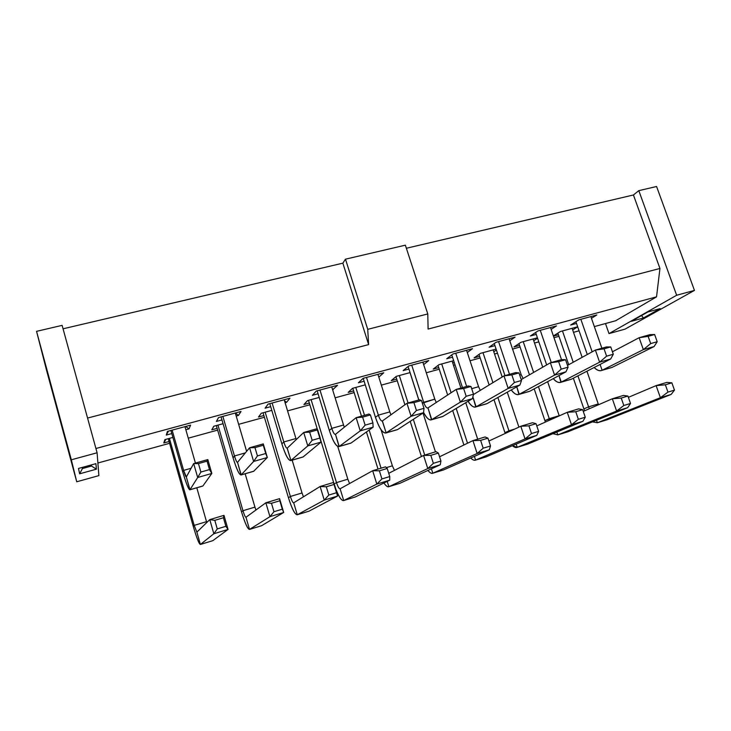 <?xml version="1.0" encoding="UTF-8"?>
<svg xmlns="http://www.w3.org/2000/svg" width="731" height="731" viewBox="0 0 731 731"><rect width="100%" height="100%" fill="white"/><g stroke="black" fill="none" stroke-linecap="round" stroke-linejoin="round"><path stroke-width="1.1" d="M647.867 311.982L631.401 321.302L643.399 317.985L660.175 308.601L647.867 311.982L660.175 308.601L643.399 317.985L641.59 315.536L643.399 317.985L631.401 321.302L647.867 311.982M591.443 318.314L596.852 314.96L591.443 318.314M572.675 329.937L577.691 326.83L572.675 329.937M608.996 333.601L625.042 329.133L694.45 290.408L676.65 295.251L608.996 333.601L676.65 295.251L638.812 190.645L633.43 194.976L659.947 268.469L656.539 296.841L615.676 320.745L594.34 326.602L615.676 320.745L656.539 296.841L659.947 268.469L633.43 194.976L638.812 190.645L676.65 295.251L694.45 290.408L625.042 329.133L608.996 333.601L605.478 323.541L608.996 333.601M656.575 186.496L694.45 290.408L656.575 186.496L638.812 190.645L656.575 186.496M98.877 475.616L76.737 481.784L46.674 370.745L76.737 481.784L98.877 475.616L97.095 452.781L98.877 475.616M579.071 330.796L573.506 332.331L579.071 330.796M558.977 336.324L553.988 337.685L558.977 336.324M538.811 341.861L534.516 343.04L538.811 341.861M520.07 347.006L512.568 349.071L520.07 347.006M497.482 353.219L494.531 354.023L497.482 353.219M480.176 357.971L470.015 360.767L480.176 357.971M455.038 364.879L453.503 365.299L455.038 364.879M439.249 369.219L426.292 372.773L439.249 369.219M397.253 380.76L381.344 385.127L397.253 380.76M354.142 392.602L335.127 397.828L354.142 392.602M309.871 404.764L287.575 410.895L309.871 404.764M264.384 417.264L238.644 424.336L264.384 417.264M217.646 430.102L188.269 438.18L217.646 430.102M169.601 443.306L97.89 463.006L169.601 443.306M62.117 325.368L97.095 452.781L71.327 459.79L76.737 481.784L36.55 331.344L46.674 370.745L36.55 331.344L62.117 325.368L36.55 331.344L71.327 459.79L97.095 452.781L62.117 325.368M78.491 468.443L95.907 463.664L96.41 469.174L79.624 473.807L78.491 468.443L79.624 473.807L96.41 469.174L95.907 463.664L78.491 468.443M63.058 328.804L342.857 263.16L345.48 259.176L405.367 245.177L345.48 259.176L342.857 263.16L63.058 328.804M406.372 248.257L633.43 194.976L406.372 248.257M428.101 329.06L659.947 268.469L428.101 329.06L427.781 313.937L367.73 329.343L368.625 344.603L87.565 418.059L368.625 344.603L342.857 263.16L368.625 344.603L367.73 329.343L345.48 259.176L367.73 329.343L427.781 313.937L405.367 245.177L427.781 313.937L428.101 329.06M95.925 448.505L656.539 296.841L95.925 448.505M576.512 323.431L570.628 325.039L578.824 319.849L596.852 314.96L578.824 319.849L570.628 325.039L576.512 323.431M558.438 334.761L553.458 336.123L558.438 334.761M553.394 335.94L560.403 331.508L577.673 326.784L560.403 331.508L553.394 335.94M211.816 429.81L213.754 426.255L223.074 423.706L213.754 426.255L211.816 429.81L213.845 426.237L211.816 429.81L217.134 428.348L211.816 429.81M216.385 421.44L218.505 417.565L241.002 411.462L238.461 415.427L236.204 416.049L238.461 415.427L241.002 411.462L218.505 417.565L216.385 421.44L218.596 417.538L216.385 421.44L221.959 419.923L216.385 421.44M166.275 435.073L167.417 431.418L190.59 425.131L189.009 428.887L185.848 429.755L189.009 428.887L190.59 425.131L167.417 431.418L166.275 435.073L168.459 431.135L166.275 435.073L171.803 433.574L166.275 435.073M163.826 442.968L164.868 439.623L172.9 437.421L164.868 439.623L163.826 442.968L165.827 439.358L163.826 442.968L169.089 441.524L163.826 442.968M289.96 398.185L286.525 402.352L285.117 402.735L286.525 402.352L289.96 398.185L268.103 404.106L289.96 398.185M270.698 406.655L265.061 408.19L268.103 404.106L265.061 408.19L270.698 406.655M263.873 415.537L258.5 417.008L261.287 413.262L271.822 410.383L261.287 413.262L258.5 417.008L263.873 415.537M513.957 346.96L520.947 342.291L537.422 337.786L520.947 342.291L513.957 346.96L519.54 345.425L513.957 346.96M537.568 338.225L533.731 340.719L537.568 338.225M530.404 335.986L537.979 330.924L556.492 325.907L551.147 329.389L556.492 325.907L537.979 330.924L530.404 335.986L536.262 334.387L530.404 335.986M474.09 357.888L480.477 353.356L496.102 349.08L480.477 353.356L474.09 357.888L479.646 356.362L474.09 357.888M496.404 350.003L493.79 351.803L496.404 350.003M489.112 347.216L496.038 342.3L515.053 337.146L509.781 340.783L515.053 337.146L496.038 342.3L489.112 347.216L494.942 345.635L489.112 347.216M433.2 369.1L438.938 364.705L453.659 360.685L438.938 364.705L433.2 369.1L438.719 367.583L433.2 369.1M454.161 362.22L452.818 363.216L454.161 362.22M446.714 358.757L452.946 353.987L472.482 348.687L467.292 352.525L472.482 348.687L452.946 353.987L446.714 358.757L452.516 357.176L446.714 358.757M303.932 404.545L307.523 400.625L319.191 397.436L307.523 400.625L303.932 404.545L309.35 403.064L303.932 404.545M312.384 395.316L316.295 391.039L337.53 385.283L332.642 389.806L337.53 385.283L316.295 391.039L312.384 395.316L318.067 393.771L312.384 395.316M353.621 390.921L348.157 392.419L352.506 388.335L365.262 384.844L352.506 388.335L348.157 392.419L353.621 390.921M383.775 372.746L378.822 377.15L383.775 372.746L363.124 378.338L383.775 372.746M364.12 381.235L358.391 382.788L363.124 378.338L358.391 382.788L364.12 381.235M403.156 370.608L408.656 365.993L428.741 360.547L423.66 364.632L428.741 360.547L408.656 365.993L403.156 370.608L408.921 369.045L403.156 370.608M391.231 380.613L396.293 376.364L410.064 372.6L396.293 376.364L391.231 380.613L396.723 379.106L391.231 380.613M91.338 464.916L91.485 466.058L96.41 469.174L91.485 466.058L82.42 468.553L79.624 473.807L82.42 468.553L82.21 467.42L82.42 468.553L91.485 466.058L91.338 464.916M235.309 413.024L238.461 415.427L235.309 413.024L246.621 451.356L235.3 413.006M185.647 426.475L189.009 428.887L185.647 426.475M284.505 400.707L286.525 402.352L284.505 400.707M332.349 388.865L333.245 389.632L332.349 388.865M91.183 464.962L91.485 466.058L91.183 464.962M590.849 316.587L601.878 348.23L590.849 316.587M587.285 354.517L575.909 321.695L587.285 354.517M592.165 351.839L580.862 319.301L592.165 351.839M572.108 328.301L582.141 357.34L572.108 328.301M586.938 371.211L598.25 403.951L586.938 371.211M583.895 408.912L573.351 378.192L583.895 408.912L588.583 406.856L577.91 375.853L588.583 406.856L598.25 403.951L598.552 404.736L598.25 403.951L588.583 406.856L583.895 408.912L584.599 410.785L583.895 408.912M568.718 364.705L557.872 333.108L568.718 364.705M573.223 362.238L562.459 330.942L573.223 362.238M242.966 510.713L217.948 425.113L242.966 510.713L254.945 507.113L245.15 473.779L254.945 507.113L242.966 510.713L241.522 511.864L242.966 510.713C244.3 515.063 245.296 517.246 245.972 517.274C245.296 517.201 244.291 515.008 242.966 510.713M216.321 425.561L241.522 511.864L216.321 425.561M234.468 455.97L222.854 416.378L234.468 455.97L245.36 452.882L234.468 455.97L233.061 457.78L234.468 455.97C235.784 460.274 236.789 462.412 237.465 462.394L237.52 462.348C236.853 462.504 235.83 460.375 234.468 455.97M221.064 416.862L233.061 457.78L221.064 416.862M183.636 470.389L172.132 430.139L183.636 470.389L191.102 468.269L183.636 470.389L182.787 472.062L183.636 470.389L186.332 476.987C185.866 477.069 184.97 474.876 183.636 470.389M170.908 430.468L182.787 472.062L170.908 430.468M195.433 463.079L184.952 426.657L195.433 463.079M194.19 525.379L169.4 438.381L194.19 525.379L206.517 521.669L196.803 487.796L206.517 521.669L194.19 525.379L193.267 526.384L194.19 525.379L196.858 532.141L194.19 525.379M168.285 438.691L193.267 526.384L168.285 438.691M284.204 399.747L295.936 438.527L284.204 399.747M281.883 443.909L269.794 403.649L281.883 443.909L283.82 441.972L272.115 403.019L283.82 441.972L295.936 438.527L296.265 439.559L295.936 438.527L283.82 441.972L281.883 443.909C285.556 455.331 288.571 460.85 290.92 460.457L290.774 460.557C288.425 460.722 285.455 455.166 281.883 443.909M292.153 460.155L302.031 492.968L292.153 460.155M288.453 497.756L263.05 412.787L288.453 497.756L290.381 496.468L265.17 412.202L290.381 496.468L302.031 492.968L303.447 496.806L302.031 492.968L290.381 496.468L288.453 497.756C292.007 508.904 294.949 514.569 297.279 514.761C294.968 514.743 292.025 509.068 288.453 497.756M549.264 418.671L538.427 386.608L549.264 418.671L559.188 415.692L547.638 381.664L559.188 415.692L544.915 420.636L549.264 418.671L549.822 420.078L549.264 418.671M533.63 372.426L523.232 341.669L533.63 372.426M518.937 343.634L529.463 374.829L518.937 343.634M534.197 388.874L544.915 420.636L534.197 388.874M542.722 367.2L533.127 338.965L542.722 367.2M551.256 362.539L540.264 330.311L551.256 362.539M535.622 332.495L546.66 364.924L535.622 332.495M561.509 359.643L550.507 327.525L561.509 359.643M508.931 430.797L497.875 397.49L508.931 430.797L514.761 429.042L508.931 430.797L504.929 432.661L508.931 430.797L509.224 431.61L508.931 430.797M492.941 382.642L482.99 352.662L492.941 382.642M478.997 354.407L489.13 384.972L478.997 354.407M494.001 399.674L504.929 432.661L494.001 399.674M518.909 427.123L507.259 392.191L518.909 427.123M502.188 376.995L493.151 349.893L502.188 376.995M509.516 374.327L498.569 341.615L509.516 374.327M494.257 343.57L504.966 375.615L494.257 343.57M521.157 374.628L509.096 338.755L521.157 374.628L519.695 375.049L521.157 374.628L523.122 378.484L521.157 374.628M467.529 443.233L456.19 408.437L467.529 443.233M451.082 392.757L441.707 363.947L451.082 392.757M438.015 365.409L447.646 395.014L438.015 365.409M452.69 410.539L463.893 444.996L452.69 410.539M477.681 439.185L465.738 402.699L477.681 439.185M460.95 388.051L452.123 361.105L460.95 388.051M466.643 386.443L455.742 353.228L466.643 386.443M451.767 354.891L462.485 387.622L451.767 354.891M478.577 386.717L466.561 350.295L478.577 386.717L471.696 388.664L478.577 386.717L480.285 390.372L478.577 386.717M336.498 482.606L311.104 399.647L336.498 482.606L347.828 479.207L337.759 446.495L347.828 479.207L336.498 482.606L334.186 483.977L336.498 482.606C337.877 486.809 339.083 488.865 340.107 488.783C339.083 488.811 337.877 486.755 336.498 482.606M308.519 400.36L317.382 429.353L308.519 400.36M320.589 439.824L333.948 483.52L320.589 439.824M331.773 428.366L319.977 390.043L331.773 428.366L343.543 425.022L331.728 386.854L343.543 425.022L331.773 428.366L329.334 430.431L331.773 428.366C333.144 432.524 334.35 434.534 335.401 434.406L335.492 434.351C334.433 434.607 333.199 432.615 331.773 428.366M317.153 390.811L329.334 430.431L317.153 390.811M380.997 429.6L392.383 465.811L380.997 429.6M378.037 469.101L366.441 431.966L378.037 469.101M361.498 416.158L352.781 388.252L361.498 416.158M381.061 468.187L369.128 430.029L381.061 468.187M364.522 415.299L355.805 387.43L364.522 415.299M386.352 467.63L392.383 465.811L394.438 470.398L392.383 465.811L386.352 467.63M377.927 374.327L389.815 411.9L377.927 374.327M375.46 417.319L363.206 378.32L375.46 417.319L378.366 415.144L366.496 377.424L378.366 415.144L389.815 411.9L390.948 414.797L389.815 411.9L378.366 415.144L375.46 417.319C379.279 428.357 382.834 433.538 386.142 432.853L385.931 432.98C382.651 433.428 379.161 428.211 375.46 417.319M423.678 402.288L411.736 365.162L423.678 402.288L434.808 399.135L422.856 362.147L434.808 399.135L422.354 403.192L423.678 402.288C425.095 406.308 426.484 408.2 427.863 407.98L427.982 407.907C426.584 408.273 425.15 406.399 423.678 402.288M408.099 366.469L418.845 399.948L408.099 366.469M424.729 455.084L413.317 419.347L424.729 455.084M408.09 402.991L399.318 375.533L408.09 402.991M395.946 376.657L404.91 404.773L395.946 376.657M410.201 421.367L421.421 456.537L410.201 421.367M435.457 451.859L423.002 413.052L435.457 451.859M418.799 399.967L410.018 372.609L418.799 399.967M612.158 367.355L601.75 370.425C599.192 371.147 596.66 370.169 594.166 367.492C597.254 370.489 599.904 371.412 602.106 370.27L600.087 364.449L602.106 370.27L612.158 367.355L654.09 346.549L612.158 367.355M607.068 419.786L597.346 422.765L592.475 421.869L597.346 422.765L596.478 420.252L597.346 422.765L607.068 419.786L671.14 394.429L607.068 419.786M589.369 408.72L588.583 406.856L589.369 408.72M241.522 511.864C245.004 523.204 247.672 529.052 249.527 529.408L245.972 517.274L249.527 529.408C247.699 529.226 245.031 523.378 241.522 511.864M255.905 510.028L254.945 507.113L255.905 510.028M261.588 525.708L249.527 529.408L269.949 516.662L265.846 502.782L245.972 517.274L265.846 502.782L279.58 498.652L283.692 512.468L261.588 525.708L283.692 512.468L269.949 516.662L249.527 529.408L261.588 525.708M233.061 457.78C236.652 469.412 239.366 475.104 241.193 474.867L237.52 462.348L241.084 474.958C239.238 474.967 236.561 469.238 233.061 457.78M253.767 471.221L241.193 474.867L253.63 461.453L249.582 447.774L237.52 462.348L249.582 447.774L263.279 443.909L267.336 457.515L253.767 471.221L267.336 457.515L253.63 461.453L241.193 474.867L253.767 471.221M182.787 472.062C186.295 483.904 188.689 489.788 189.969 489.715L186.332 476.987L189.896 489.797C188.589 489.642 186.222 483.73 182.787 472.062M202.916 485.96L189.969 489.715L197.681 477.507L193.678 463.573L186.332 476.987L193.678 463.573L207.823 459.58L211.835 473.441L202.916 485.96L211.835 473.441L197.681 477.507L189.969 489.715L202.916 485.96M193.267 526.384C196.666 537.915 199.042 543.946 200.385 544.476L196.867 532.141L200.385 544.476C199.07 544.12 196.703 538.089 193.267 526.384M206.772 522.528L206.517 521.669L206.772 522.528M212.803 540.666L200.385 544.476L213.845 533.749L209.779 519.613L196.867 532.141L209.779 519.613L223.969 515.346L228.045 529.427L212.803 540.666L228.045 529.427L213.845 533.749L200.385 544.476L212.803 540.666M303.127 456.921L290.92 460.457L287.219 448.149C286.351 448.35 285.218 446.294 283.82 441.972C285.172 446.193 286.278 448.277 287.146 448.194L290.92 460.457L303.127 456.921L321.064 442.1L303.127 456.921M309.012 511.17L297.279 514.761L293.707 502.827C292.848 502.809 291.733 500.689 290.381 496.468C291.742 500.735 292.848 502.855 293.698 502.827L297.279 514.761L309.012 511.17L337.558 496.057L309.012 511.17M544.915 420.636L545.417 422.052L544.915 420.636M552.956 433.675L557.817 434.89L556.858 432.058L557.817 434.89L552.956 433.675M567.795 431.829L557.817 434.89L616.598 411.041L612.331 398.77L583.256 411.37L612.331 398.77L623.397 395.444L612.331 398.77L616.598 411.041L557.817 434.89L567.795 431.829L627.664 407.67L567.795 431.829M553.276 378.64C556.401 382.112 559.051 383.272 561.234 382.112L559.005 375.57L560.905 382.267C558.347 382.962 555.807 381.746 553.276 378.64M571.56 379.124L561.234 382.112L599.603 362.183L595.39 350.067L567.484 365.39L595.39 350.067L606.447 346.942L595.39 350.067L599.603 362.183L561.234 382.112L571.56 379.124L610.659 359.003L571.56 379.124M504.929 432.661L505.203 433.465L504.929 432.661M512.394 445.718C514.341 447.372 515.958 447.911 517.246 447.326L516.177 444.11L517.246 447.326L512.394 445.718M527.49 444.183L517.246 447.326L571.505 424.784L567.247 412.302L536.782 425.908L567.247 412.302L578.641 408.876L567.247 412.302L571.505 424.784L517.246 447.326L527.49 444.183L582.899 421.312L527.49 444.183M511.271 389.925C514.432 394.009 517.091 395.462 519.248 394.283L516.753 386.827L518.946 394.42C516.406 395.078 513.847 393.58 511.271 389.925M529.856 391.204L519.248 394.283L554.564 375.104L550.37 362.786L521.221 379.581L550.37 362.786L561.746 359.57L550.37 362.786L554.564 375.104L519.248 394.283L529.856 391.204L565.949 371.832L529.856 391.204M470.746 457.981C472.719 459.982 474.337 460.685 475.598 460.091L474.382 456.382L475.598 460.091C474.127 460.594 472.509 459.881 470.746 457.981M486.115 456.875L475.598 460.091L525.041 438.938L520.801 426.246L488.902 441.012L520.801 426.246L532.543 422.719L520.801 426.246L525.041 438.938L475.598 460.091L486.115 456.875L536.792 435.356L486.115 456.875M468.078 401.292C471.294 406.144 473.962 407.971 476.109 406.783L472.866 396.924L475.826 406.92C473.313 407.542 470.737 405.659 468.078 401.292M487.001 403.622L476.109 406.783L508.173 388.417L503.997 375.889L473.423 394.566L503.997 375.889L515.72 372.582L503.997 375.889L508.173 388.417L476.109 406.783L487.001 403.622L519.905 385.045L487.001 403.622M335.84 489.14C339.129 497.272 341.752 501.064 343.716 500.525L340.116 488.774L343.716 500.525C341.523 500.808 338.901 497.007 335.84 489.14M349.582 483.52L347.828 479.207L349.582 483.52M355.12 497.034L343.716 500.525L376.83 484.096L372.664 470.709L340.116 488.774L372.664 470.709L385.548 466.844L372.664 470.709L376.83 484.096L343.716 500.525L355.12 497.034L389.724 480.166L355.12 497.034M329.334 430.431C333.08 441.652 336.379 446.997 339.221 446.458L335.492 434.351L339.038 446.568C336.205 446.879 332.97 441.497 329.334 430.431M344.319 427.215L343.543 425.022L344.319 427.215M351.072 443.023L339.221 446.458L360.246 430.861L356.143 417.666L335.492 434.351L356.143 417.666L368.991 414.038L356.143 417.666L360.246 430.861L339.221 446.458L351.072 443.023L373.102 427.169L351.072 443.023M399.976 483.282L388.874 486.682C387.439 487.084 385.794 485.85 383.958 482.981C386.059 486.051 387.695 487.285 388.874 486.682L387.22 481.391L388.874 486.682L399.976 483.282L440.263 464.77L399.976 483.282M397.664 429.517L386.142 432.853L382.386 420.946C381.162 421.257 379.818 419.32 378.366 415.144C379.764 419.228 381.07 421.184 382.286 421.001L386.142 432.853L397.664 429.517L423.551 412.695L397.664 429.517M423.569 412.503C426.877 418.443 429.6 420.818 431.756 419.64L427.982 407.907L431.509 419.768C429.015 420.334 426.365 417.913 423.569 412.503M436.252 402.489L434.808 399.135L436.252 402.489M442.959 416.387L431.756 419.64L460.366 402.132L456.208 389.395L427.982 407.907L456.208 389.395L468.288 385.977L456.208 389.395L460.366 402.132L431.756 419.64L442.959 416.387L472.454 398.66L442.959 416.387M427.955 470.426C429.983 472.875 431.601 473.807 432.825 473.213L431.418 468.827L432.825 473.213C431.372 473.67 429.746 472.747 427.955 470.426M443.626 469.896L432.825 473.213L477.151 453.531L472.939 440.61L439.569 456.784L472.939 440.61L485.037 436.974L472.939 440.61L477.151 453.531L432.825 473.213L443.626 469.896L489.267 449.839L443.626 469.896M654.09 346.549L643.353 349.628L602.106 370.27L643.353 349.628L639.132 337.713L612.432 351.775L639.132 337.713L649.868 334.67L654.629 334.515L657.196 341.724L654.09 346.549L657.196 341.724L650.7 343.579L643.353 349.628L654.09 346.549M671.14 394.429L660.395 397.701L597.346 422.765L660.395 397.701L656.109 385.621L628.386 397.344L656.109 385.621L666.855 382.395L671.862 382.825L674.466 390.126L671.14 394.429L674.466 390.126L667.96 392.108L660.395 397.701L671.14 394.429M321.064 442.1L307.788 445.91L290.92 460.457L307.788 445.91L303.712 432.487L287.219 448.149L303.712 432.487L316.971 428.741L321.064 442.1L320.196 437.97L312.146 440.272L307.788 445.91L321.064 442.1M337.558 496.057L324.253 500.114L297.279 514.761L324.253 500.114L320.114 486.49L293.707 502.827L320.114 486.49L333.409 482.497L337.558 496.057L336.9 492.603L328.831 495.051L324.253 500.114L337.558 496.057M627.664 407.67L616.598 411.041L623.826 405.504L621.222 398.066L612.331 398.77L621.222 398.066L627.929 396.047L623.397 395.444L627.929 396.047L630.524 403.466L627.664 407.67L630.524 403.466L623.826 405.504L616.598 411.041L627.664 407.67M610.659 359.003L599.603 362.183L606.602 356.171L604.044 348.833L595.39 350.067L604.044 348.833L610.741 346.933L606.447 346.942L610.741 346.933L613.3 354.261L610.659 359.003L613.3 354.261L606.602 356.171L599.603 362.183L610.659 359.003M582.899 421.312L571.505 424.784L578.358 419.311L575.763 411.736L567.247 412.302L575.763 411.736L582.671 409.662L578.641 408.876L582.671 409.662L585.266 417.209L582.899 421.312L585.266 417.209L578.358 419.311L571.505 424.784L582.899 421.312M565.949 371.832L554.564 375.104L561.198 369.137L558.639 361.671L550.37 362.786L558.639 361.671L565.538 359.725L561.746 359.57L565.538 359.725L568.097 367.172L565.949 371.832L568.097 367.172L561.198 369.137L554.564 375.104L565.949 371.832M536.792 435.356L525.041 438.938L531.501 433.529L528.924 425.835L520.801 426.246L528.924 425.835L536.042 423.688L532.543 422.719L536.042 423.688L538.619 431.372L536.792 435.356L538.619 431.372L531.501 433.529L525.041 438.938L536.792 435.356M519.905 385.045L508.173 388.417L514.405 382.505L511.864 374.912L503.997 375.889L511.864 374.912L518.973 372.901L515.72 372.582L518.973 372.901L521.514 380.476L519.905 385.045L521.514 380.476L514.405 382.505L508.173 388.417L519.905 385.045M389.724 480.166L376.83 484.096L381.929 478.933L379.389 470.819L372.664 470.709L379.389 470.819L387.211 468.461L385.548 466.844L387.211 468.461L389.751 476.557L389.724 480.166L389.751 476.557L381.929 478.933L376.83 484.096L389.724 480.166M373.102 427.169L360.246 430.861L365.125 425.14L362.622 417.136L356.143 417.666L362.622 417.136L370.416 414.934L368.991 414.038L370.416 414.934L372.92 422.911L373.102 427.169L372.92 422.911L365.125 425.14L360.246 430.861L373.102 427.169M440.263 464.77L427.781 468.571L388.874 486.682L427.781 468.571L423.578 455.431L388.737 473.322L423.578 455.431L436.06 451.676L438.381 453.074L440.93 461.023L440.263 464.77L440.93 461.023L433.355 463.326L427.781 468.571L440.263 464.77M423.551 412.695L411.087 416.268L386.142 432.853L411.087 416.268L406.948 403.311L382.386 420.946L406.948 403.311L419.402 399.793L421.485 400.487L423.998 408.327L423.551 412.695L423.998 408.327L416.442 410.484L411.087 416.268L423.551 412.695M472.454 398.66L460.366 402.132L466.177 396.275L463.646 388.554L456.208 389.395L463.646 388.554L470.974 386.48L468.288 385.977L470.974 386.48L473.505 394.183L472.454 398.66L473.505 394.183L466.177 396.275L460.366 402.132L472.454 398.66M489.267 449.839L477.151 453.531L483.191 448.194L480.623 440.364L472.939 440.61L480.623 440.364L487.961 438.152L485.037 436.974L487.961 438.152L490.528 445.965L489.267 449.839L490.528 445.965L483.191 448.194L477.151 453.531L489.267 449.839M639.132 337.713L643.353 349.628L650.7 343.579L648.123 336.351L639.132 337.713L648.123 336.351L654.629 334.515L649.868 334.67L639.132 337.713M656.109 385.621L660.395 397.701L667.96 392.108L665.356 384.789L656.109 385.621L665.356 384.789L671.862 382.825L666.855 382.395L656.109 385.621M265.846 502.782L269.949 516.662L273.97 511.709L271.475 503.284L265.846 502.782L271.475 503.284L279.818 500.772L279.58 498.652L265.846 502.782M283.692 512.468L279.58 498.652L283.692 512.468L282.312 509.178L273.97 511.709L269.949 516.662L283.692 512.468M249.582 447.774L253.63 461.453L257.431 455.897L254.964 447.6L249.582 447.774L254.964 447.6L263.288 445.252L263.279 443.909L249.582 447.774M267.336 457.515L263.279 443.909L267.336 457.515L265.746 453.522L257.431 455.897L253.63 461.453L267.336 457.515M193.678 463.573L197.681 477.507L200.888 472.052L198.448 463.591L193.678 463.573L198.448 463.591L207.047 461.16L207.823 459.58L193.678 463.573M211.835 473.441L207.823 459.58L207.047 461.16L209.486 469.594L211.835 473.441L209.486 469.594L200.888 472.052L197.681 477.507L211.835 473.441M209.779 519.613L213.845 533.749L217.262 528.924L214.795 520.335L209.779 519.613L214.795 520.335L223.412 517.74L223.969 515.346L209.779 519.613M228.045 529.427L223.969 515.346L223.412 517.74L225.888 526.302L228.045 529.427L225.888 526.302L217.262 528.924L213.845 533.749L228.045 529.427M303.712 432.487L307.788 445.91L312.146 440.272L309.661 432.122L303.712 432.487L309.661 432.122L317.711 429.846L316.971 428.741L303.712 432.487M320.114 486.49L324.253 500.114L328.831 495.051L326.309 486.782L320.114 486.49L326.309 486.782L334.378 484.361L333.409 482.497L320.114 486.49M423.578 455.431L427.781 468.571L433.355 463.326L430.806 455.349L423.578 455.431L430.806 455.349L438.381 453.074L436.06 451.676L423.578 455.431M406.948 403.311L411.087 416.268L416.442 410.484L413.92 402.626L406.948 403.311L413.92 402.626L421.485 400.487L419.402 399.793L406.948 403.311M650.7 343.579L657.196 341.724L654.629 334.515L648.123 336.351L650.7 343.579M667.96 392.108L674.466 390.126L671.862 382.825L665.356 384.789L667.96 392.108M273.97 511.709L282.312 509.178L279.818 500.772L271.475 503.284L273.97 511.709M257.431 455.897L265.746 453.522L263.288 445.252L254.964 447.6L257.431 455.897M200.888 472.052L209.486 469.594L207.047 461.16L198.448 463.591L200.888 472.052M217.262 528.924L225.888 526.302L223.412 517.74L214.795 520.335L217.262 528.924M312.146 440.272L320.196 437.97L317.711 429.846L309.661 432.122L312.146 440.272M328.831 495.051L336.9 492.603L334.378 484.361L326.309 486.782L328.831 495.051M623.826 405.504L630.524 403.466L627.929 396.047L621.222 398.066L623.826 405.504M606.602 356.171L613.3 354.261L610.741 346.933L604.044 348.833L606.602 356.171M578.358 419.311L585.266 417.209L582.671 409.662L575.763 411.736L578.358 419.311M561.198 369.137L568.097 367.172L565.538 359.725L558.639 361.671L561.198 369.137M531.501 433.529L538.619 431.372L536.042 423.688L528.924 425.835L531.501 433.529M514.405 382.505L521.514 380.476L518.973 372.901L511.864 374.912L514.405 382.505M381.929 478.933L389.751 476.557L387.211 468.461L379.389 470.819L381.929 478.933M365.125 425.14L372.92 422.911L370.416 414.934L362.622 417.136L365.125 425.14M433.355 463.326L440.93 461.023L438.381 453.074L430.806 455.349L433.355 463.326M416.442 410.484L423.998 408.327L421.485 400.487L413.92 402.626L416.442 410.484M466.177 396.275L473.505 394.183L470.974 386.48L463.646 388.554L466.177 396.275M483.191 448.194L490.528 445.965L487.961 438.152L480.623 440.364L483.191 448.194M611.801 367.51L601.75 370.425M253.648 471.321L241.084 474.958M202.843 486.042L189.896 489.797M302.972 457.021L290.774 460.557M571.222 379.27L560.905 382.267M529.546 391.35L518.946 394.42M486.718 403.768L475.826 406.92M350.88 443.132L339.038 446.568M397.445 429.645L385.931 432.98M442.703 416.524L431.509 419.768"/></g></svg>
